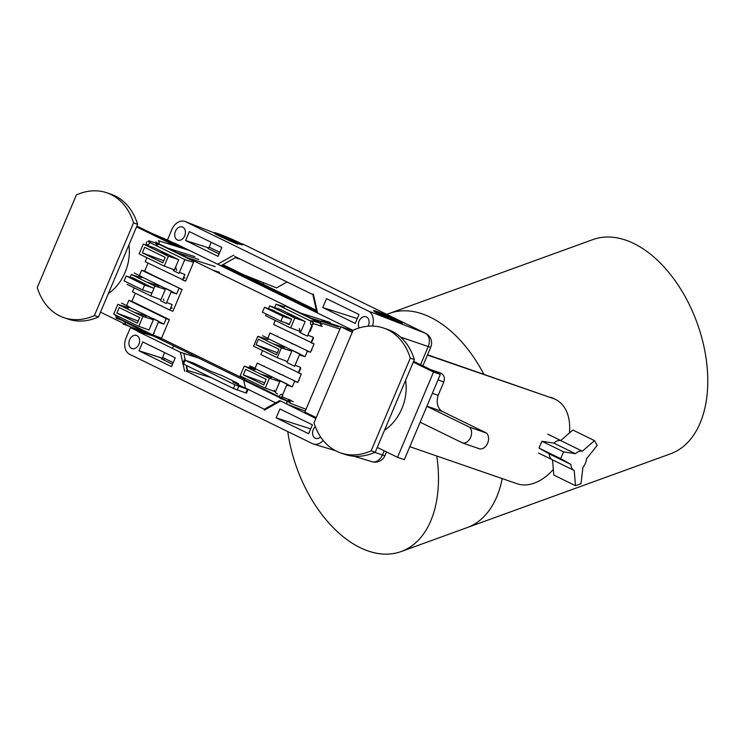 <?xml version="1.0" encoding="UTF-8"?>
<svg xmlns="http://www.w3.org/2000/svg" width="745" height="745" viewBox="0 0 745 745"><rect width="100%" height="100%" fill="white"/><g stroke="black" fill="none" stroke-linecap="round" stroke-linejoin="round"><path stroke-width="1.12" d="M217.67 264.224L317.594 313.058M300.188 368.216L300.719 368.393L299.406 371.494M312.919 338.09L313.44 338.277L312.127 341.368M176.695 270.463A8.577 6.351 109 0 1 175.978 267.809M308.616 317.398A8.577 6.351 109 0 1 309.743 317.947M300.012 330.743A8.577 6.351 109 0 1 299.332 328.443M171.518 256.215L171.136 257.099M293.251 401.797L287.542 399.003M277.503 393.835A8.577 6.351 109 0 1 274.207 390.11M154.159 333.546A8.577 6.351 109 0 1 153.638 333.322M134.081 312.22L146.243 316.029L145.713 317.305M185.039 277.95A2.142 1.592 -71 0 0 182.898 279.384A2.142 1.592 109 0 1 182.739 279.701M179.331 288.147A2.142 1.592 -71 0 0 179.322 288.613M172.319 308.067A2.142 1.592 -71 0 0 170.177 309.501A2.142 1.592 109 0 1 170.009 309.818M166.61 318.264A2.142 1.592 -71 0 0 166.601 318.73M298.326 381.095A2.142 1.592 -71 0 0 299.192 379.997M264.354 366.037A2.142 1.592 -71 0 0 264.363 366.577M277.084 335.921A2.142 1.592 -71 0 0 277.084 336.451M311.913 349.871A2.142 1.592 109 0 1 311.056 350.969M305.264 411.091L287.579 404.433A2.142 1.565 -69.4 0 1 287.002 401.844A2.142 1.565 -69.4 0 1 289.19 400.465A2.142 1.565 -69.4 0 1 289.852 403.157L306.037 409.256M323.395 323.749L339.925 329.029M322.287 326.45L313.515 323.647A2.142 1.565 -72.3 0 1 311.298 324.941A2.142 1.565 -72.3 0 1 310.702 322.268A2.142 1.565 -72.3 0 1 312.919 320.974L321.691 323.777M284.506 306.8L276.06 304.156L313.217 322.315L307.787 335.166L313.282 337.234L310.963 342.719L314.055 343.873L310.507 352.255L307.359 351.249L305.05 356.706L299.443 354.918L295.067 365.283L300.552 367.35L298.242 372.835L301.325 373.999L297.786 382.381L294.629 381.375L292.329 386.823L286.723 385.035L281.359 397.737L244.202 379.578M288.818 401.611L280.222 398.37A2.142 1.565 -69.4 0 1 279.673 395.716A2.142 1.565 -69.4 0 1 281.936 394.45A2.142 1.565 -69.4 0 1 282.495 397.104L291.081 400.335M352.925 330.706L345.894 328.461M340.847 326.85L322.79 321.076A2.142 1.565 -72.3 0 0 320.536 322.473A2.142 1.565 -72.3 0 0 321.328 325.099M287.123 384.038L279.487 380.304M279.785 381.645L275.464 391.879M253.915 370.768L254.529 369.297M255.665 368.663L249.966 365.879M297.786 382.381L257.276 363.113L297.786 382.381M295.067 365.283L300.552 367.35M286.993 362.536L294.638 366.27M299.844 353.931L292.208 350.197M291.798 351.184L287.421 361.548L277.224 357.721L253.589 346.174L257.751 336.321L281.387 347.868L291.798 351.184L281.387 347.868L277.224 357.721L287.421 361.548M262.566 350.597L260.88 354.583L301.325 373.999M310.507 352.255L269.997 332.996L310.507 352.255M275.305 320.443L273.611 324.457L314.055 343.873M307.787 335.166L313.282 337.234M299.714 332.41L307.359 336.144M276.06 304.156L274.393 308.113M270.202 317.985L275.892 320.769M280.642 309.548L304.463 321.188L294.107 317.743L270.472 306.195L280.642 309.548M305.171 321.533L300.85 331.776M249.566 366.875L254.976 368.57L292.329 386.823L286.723 385.035M274.747 391.535L264.503 387.828L274.747 391.535M268.666 377.985L279.077 381.3L268.666 377.985L245.031 366.428L255.256 369.65M265.211 388.182L269.364 378.33M240.868 376.281L264.503 387.828M244.304 366.074L240.141 375.927M243.345 374.893L245.682 369.371L266.161 379.382L263.823 384.904L243.345 374.893L264.699 382.837M254.976 368.57L257.276 363.113M257.481 348.111L263.171 350.886M268.386 338.556L262.687 335.772M269.997 332.996L267.697 338.454L305.05 356.706L299.443 354.918M267.976 339.543L257.751 336.321L267.976 339.543M256.066 344.767L258.403 339.245L278.881 349.256L276.553 354.778L256.066 344.767L277.419 352.72M115.484 315.48L119.573 317.007M158.303 322.278L163.909 324.075L126.557 305.813L128.866 300.356L166.219 318.609L163.909 324.075L158.303 322.278L152.939 334.98L161.516 338.202L152.939 334.98L115.792 316.821M161.516 338.202L169.366 319.614L131.902 301.306L135.292 293.269M134.156 287.821L132.47 291.817L169.823 310.078L172.142 304.584L166.657 302.517L172.142 304.584M172.915 311.242L169.823 310.078L172.915 311.242L182.097 289.498L141.587 270.23L139.278 275.687L176.639 293.949L171.033 292.161L166.657 302.517M141.587 270.23L144.623 271.18L148.022 263.153M185.635 281.116L193.56 262.352L184.807 259.549L179.377 272.391L184.872 274.458L182.544 279.952L185.635 281.116L145.191 261.7L146.877 257.696M158.704 321.291L153.023 318.506M153.321 319.847L149 330.072M127.451 308.979L128.066 307.508M129.202 306.865L121.547 303.131M169.366 319.614L166.219 318.609L169.366 319.614M131.902 301.306L128.866 300.356M144.623 271.18L182.097 289.498L178.94 288.492L176.639 293.949L171.033 292.161M160.538 300.719L166.219 303.494M171.434 291.165L165.744 288.389M141.522 277.736L131.297 274.514L154.923 286.061L165.343 289.377L160.967 299.732L150.769 295.905L160.967 299.732M134.277 273.005L141.923 276.749M178.949 273.368L173.259 270.593M193.56 262.352L184.807 259.549L147.65 241.389M149.438 258.953L141.792 255.209M154.187 247.74L178.008 259.381L167.644 255.945L144.008 244.388L154.187 247.74M178.716 259.735L174.395 269.96M179.377 272.391L184.872 274.458M163.49 265.788L173.687 269.615L163.49 265.788L139.864 254.231M124.359 321.235L116.09 318.152A2.142 1.611 -69.6 0 0 118.539 316.495M129.071 285.335L136.717 289.079M322.38 324.122L284.907 305.813M289.945 327.595L300.142 331.432L289.945 327.595L266.31 316.048M290.652 327.949L294.815 318.096M269.746 305.841L268.535 308.7M266.272 314.064L265.583 315.694M270.957 309.538L291.612 319.13L289.274 324.652L285.419 322.771M294.107 317.743L304.463 321.188M146.514 242.032A2.142 1.611 -72.6 0 0 147.165 244.714A2.142 1.611 -72.6 0 0 149.428 243.447A2.142 1.611 -72.6 0 0 148.776 240.756L157.232 243.41M164.198 266.133L168.351 256.289M143.291 244.034L139.129 253.877M142.332 252.844L144.67 247.321L165.148 257.332L162.82 262.845L142.332 252.844L163.686 260.787M178.008 259.381L167.644 255.945M127.134 284.357L150.769 295.905L154.923 286.061L165.343 289.377M130.086 277.363L131.297 274.514M138.039 326.031L148.292 329.728L138.039 326.031L114.404 314.474M138.747 326.375L142.91 316.532M142.202 316.187L152.613 319.503L142.202 316.187L118.567 304.64L128.801 307.862M117.84 304.286L113.687 314.12M119.219 307.564L139.697 317.575L137.369 323.097L116.891 313.086L119.219 307.564M160.305 337.895L123.13 324.056A2.142 1.611 -69.6 0 0 124.853 323.665A2.142 1.611 -69.6 0 0 125.682 321.654M156.077 241.976A2.142 1.611 -72.6 0 0 156.888 244.733A2.142 1.611 -72.6 0 0 159.03 243.28A2.142 1.611 -72.6 0 0 158.34 240.7L189.547 250.478M289.33 402.384L123.447 321.309M289.507 401.946L252.034 383.638M322.538 323.768L156.655 242.693M156.497 243.047L193.961 261.355M161.088 339.189L123.623 320.872M163.975 300.589A8.577 6.351 109 0 1 163.434 299.024M146.812 282.094L158.974 285.912L158.434 287.179M308.681 320.099L312.062 321.17M300.756 313.114L330.203 322.483M174.451 251.819L198.831 259.465L174.451 251.819M212.884 270.174L219.496 272.288M188.755 260.899L184.769 259.642M131.735 277.932L131.94 277.438L152.325 287.682M150.267 292.562L146.84 291.379M282.904 348.353L283.435 347.086L273.266 343.901M295.234 316.681L285.987 313.775M168.77 254.874L159.523 251.978M270.184 378.469L270.714 377.212L260.61 374.046M138.244 321.03L116.891 313.086M113.985 269.206L133.551 222.867A66.426 49.207 -71 0 0 106.917 192.825A66.426 49.207 -71 0 0 76.39 194.929L37.25 287.598A66.426 49.207 -71 0 0 63.884 317.649A66.426 49.207 -71 0 0 94.41 315.535L113.985 269.206M106.917 192.825L110.996 194.231A66.426 49.207 109 0 1 137.629 224.273L98.489 316.942A66.426 49.207 109 0 1 67.963 319.056L63.884 317.649M94.41 315.535L98.489 316.942M133.551 222.867L137.629 224.273M128.876 245.003A40.938 30.331 109 0 1 108.37 293.549M333.574 376.523L313.999 422.862A66.426 49.207 -71 0 0 340.633 452.904A66.426 49.207 -71 0 0 371.159 450.79L410.299 358.131A66.426 49.207 -71 0 0 383.666 328.079A66.426 49.207 -71 0 0 353.139 330.193L333.574 376.523M383.666 328.079L387.735 329.486A66.426 49.207 109 0 1 414.378 359.537L375.229 452.206A66.426 49.207 109 0 1 344.712 454.31L340.633 452.904M410.299 358.131L414.378 359.537M371.159 450.79L375.229 452.206M405.578 380.35A40.938 30.331 109 0 1 384.569 430.107M151.933 233.418L168.994 240.682M413.279 362.126L433.543 372.034L440.351 374.381L404.33 459.674L397.513 457.318L377.249 447.419M316.225 417.591L304.863 412.032L340.884 326.748L352.255 332.298M244.444 379.009L159.784 337.634L153.274 335.371M149.577 334.086L134.957 329.001L100.51 312.155M136.531 226.871L170.987 243.708L187.284 249.379M222.019 265.155L316.625 311.391M352.86 330.845L340.884 326.748M440.351 374.381L413.624 361.316M316.383 310.293L222.951 264.624M180.532 246.074L171.08 242.777L136.875 226.061M433.543 372.034L397.513 457.318M170.987 243.708L170.633 244.556M168.957 248.513L168.733 249.035M440.509 372.984C444.011 374.716 445.119 377.696 443.834 381.924L438.162 395.344A14.183 10.505 -71 0 0 442.651 411.613L486.522 433.059A8.903 6.603 109 0 1 487.649 443.182A8.903 6.603 109 0 1 479.827 448.928L462.822 443.061L420.152 422.201M432.342 393.341L438.162 395.344M426.857 406.332L469.527 427.183L486.522 433.059M469.527 427.183A8.903 6.603 109 0 1 470.654 437.306A8.903 6.603 109 0 1 462.822 443.061M185.002 360.152L234.926 384.82L248.011 389.542L232.757 381.915L238.381 383.601L222.178 375.676L210.947 371.336L193.57 363.113L185.002 360.152M248.011 389.542L246.483 393.174L233.39 388.452L183.568 364.1L182.73 363.607L184.266 359.975M384.187 450.809L382.418 454.99A10.728 0.652 22.9 0 0 384.96 455.605L386.506 451.936M422.871 365.842L430.768 347.142A10.728 0.652 -157.1 0 1 428.235 346.537L420.553 364.705M372.453 326.068A13.103 9.713 -71 0 0 368.309 311.019L425.237 333.173A10.728 7.171 -64 0 1 425.6 333.341L242.991 244.09A10.728 7.171 116 0 0 242.628 243.922L425.237 333.173A10.719 7.944 109 0 1 428.235 346.537L400.596 337.103M368.309 311.019L185.701 221.768A13.103 9.713 -71 0 0 185.151 221.526A13.103 9.713 -71 0 0 171.862 229.535L167.467 239.937L174.628 243.438M335.483 450.678L313.394 444.001A13.103 9.713 -71 0 1 312.313 443.573L129.704 354.322A13.103 9.713 -71 0 1 126.045 337.997L130.44 327.577L137.611 331.078L152.641 335.576M134.612 328.824L130.44 327.577M174.712 243.233L217.624 264.205L233.753 255.144M234.638 256.373L313.142 294.731L234.638 256.373M313.328 294.033L317.594 313.068L353.055 330.398M322.762 307.536L326.515 298.643L358.997 314.52L355.244 323.414L322.762 307.536L357.293 318.571L322.762 307.536M182.776 227.169A6.947 5.15 109 0 1 184.862 235.467A6.947 5.15 109 0 1 177.906 240.151A6.947 5.15 109 0 1 175.215 231.872A6.947 5.15 109 0 1 182.441 227.02A6.947 5.15 109 0 1 182.776 227.169M359.202 327.921A6.947 5.15 109 0 1 359.77 319.791A6.947 5.15 109 0 1 366.112 316.793A6.947 5.15 109 0 1 366.447 316.942A6.947 5.15 109 0 1 368.104 326.198M221.833 247.48L218.071 256.373L185.589 240.495L208.842 247.927L185.589 240.495L189.351 231.602L221.833 247.48M238.065 258.515A5.364 3.976 109 0 1 237.553 258.645M211.217 242.293L208.842 247.927L211.217 242.293M240.849 259.409L235.373 257.658M219.784 252.322L209.652 247.368M208.023 248.504L219.105 253.924M160.231 337.848L155.388 336.405M182.879 363.253L180.42 352.273L137.508 331.301L153.982 336.228M156.729 337.057L161.563 338.5M180.42 352.273L198.57 358.028M287.058 281.992L276.553 287.887L243.894 274.868M233.017 270.528L217.624 264.205M239.229 243.988L235.243 242.023M220.613 235.569L215.109 233.576M214.988 233.623C214.681 234.051 230.652 241.417 237.888 244.174M262.836 284.124L263.972 282.867M317.594 313.068L316.895 312.602L313.049 295.43M398.92 322.036L394.934 320.071M380.313 313.617L374.8 311.624M374.688 311.68C374.372 312.108 390.352 319.465 397.588 322.222M265.183 408.726L279.748 400.549L315.852 418.466M313.394 444.001A13.103 9.713 -71 0 0 323.2 440.481M280.39 401.136L264.261 410.197M264.689 409.424L186.194 371.057L264.689 409.424M184.685 371.308L183 363.802M171.471 366.689L175.233 357.796L142.751 341.918L138.989 350.811L171.471 366.689M312.397 424.836L279.915 408.958L276.162 417.852L308.644 433.73L312.397 424.836M315.293 426.606A6.947 5.15 -71 0 0 312.574 433.367A6.947 5.15 -71 0 0 315.768 438.386A6.947 5.15 -71 0 0 320.601 436.952M136.959 335.632A6.947 5.15 -71 0 0 136.624 335.483A6.947 5.15 -71 0 0 129.397 340.335A6.947 5.15 -71 0 0 132.089 348.613A6.947 5.15 -71 0 0 139.045 343.929A6.947 5.15 -71 0 0 136.959 335.632M162.242 358.243L138.989 350.811L162.242 358.243L164.617 352.608L162.242 358.243M173.185 362.638L163.053 357.693M161.423 358.82L172.505 364.24M276.162 417.852L310.693 428.887L276.162 417.852M242.991 244.09A10.728 10.728 0 0 0 242.172 243.727L242.172 243.727A10.719 7.944 109 0 1 242.628 243.922M374.8 452.392L382.418 454.99A10.719 7.944 109 0 1 371.978 461.695L371.978 461.695A10.728 10.728 0 0 0 384.96 455.605M220.995 265.732L235.55 257.546M187.693 370.852L186.501 365.534M185.319 360.263L183.838 353.679M243.662 380.062L245.459 388.08L275.669 402.849M186.865 370.237L211.459 377.734M218.387 235.299A15.654 0.95 -157.1 0 1 213.908 232.636A15.654 0.95 -157.1 0 1 222.811 235.448A15.654 0.95 -157.1 0 1 238.27 242.162A15.654 0.95 22.9 0 1 242.758 244.816A15.654 0.95 22.9 0 1 233.846 242.004A15.654 0.95 22.9 0 1 218.387 235.299M220.706 235.141L225.223 237.431L224.198 237.45M224.301 237.199L220.976 236.035M235.96 242.311L231.444 240.02L235.69 241.417M223.118 237.078L233.921 241.603M233.548 240.374L225.986 237.45L225.763 237.981M225.986 237.45L222.736 235.848M402.449 322.874A15.654 0.95 22.9 0 1 393.546 320.052A15.654 0.95 22.9 0 1 378.088 313.347A15.654 0.95 -157.1 0 1 373.608 310.684A15.654 0.95 -157.1 0 1 382.511 313.505A15.654 0.95 -157.1 0 1 397.97 320.21A15.654 0.95 22.9 0 1 402.449 322.874L401.928 324.103M380.397 313.198L384.914 315.489L383.889 315.498M383.992 315.247L380.676 314.083M395.66 320.359L391.144 318.068L395.39 319.475M382.818 315.135L393.621 319.661M393.239 318.422L385.677 315.498L385.463 316.029M385.677 315.498L382.436 313.896M154.001 288.259L144.605 285.018L142.546 289.898L124.098 280.884L126.166 276.004L135.841 279.347M154.001 285.614L156.152 286.453M142.546 289.898L151.933 293.139M126.166 276.004L144.605 285.018M291.537 319.288L282.914 316.318L280.856 321.197L262.417 312.183L264.475 307.303L274.421 310.73M292.571 316.998L295.206 318.115M280.856 321.197L289.479 324.168M309.51 331.087L310.153 331.311L312.22 326.431L311.578 326.208M264.475 307.303L282.914 316.318M312.22 326.431L311.606 326.133M553.33 469.397A46.376 31.029 116 0 1 517.142 483.747L409.806 446.702M427.434 355.058L553.172 398.463L427.546 354.778M550.937 397.364A46.376 31.029 -64 0 1 553.284 398.342L555.528 399.441A46.376 31.029 116 0 0 553.172 398.463M569.394 433.031A46.376 31.029 116 0 0 555.528 399.441M287.766 431.579A113.938 69.63 -109.9 0 0 401.22 551.524A113.938 69.63 -109.9 0 0 438.451 481.605A113.938 69.63 -109.9 0 0 436.784 456.014M502.204 478.597A113.938 69.63 70.1 0 1 467.134 527.609A113.938 69.63 -109.9 0 0 502.204 478.597M386.767 314.362L389.421 313.394A113.938 69.63 70.1 0 1 483.803 374.195A113.938 69.63 -109.9 0 0 389.421 313.394L592.806 239.62A113.938 69.63 70.1 0 1 670.249 274.253A113.938 69.63 70.1 0 1 707.75 383.908A113.938 69.63 70.1 0 1 670.519 453.826L401.22 551.524M582.366 451.2L560.687 440.602A10.505 7.031 116 0 0 553.786 443.107A10.505 7.031 -64 0 1 560.687 440.602L572.831 430.033L594.51 440.63L582.366 451.2A10.505 7.031 116 0 0 575.466 453.705L563.583 451.852L560.696 458.678L570.921 464.461A10.505 7.031 116 0 0 574.125 470.43A10.505 7.031 116 0 0 574.218 470.477L575.485 485.675L581.007 483.673L582.925 467.32A10.505 7.031 116 0 0 586.52 458.799L597.155 445.454L594.51 440.63M570.921 464.461L549.242 453.863A10.505 7.031 116 0 0 552.445 459.833A10.505 7.031 -64 0 1 549.242 453.863L539.017 448.08L541.904 441.254L553.786 443.107L575.466 453.705M575.485 485.675L553.805 475.077L552.539 459.879A10.505 7.031 -64 0 1 552.445 459.833L574.125 470.43M541.904 441.254L563.583 451.852M539.017 448.08L560.696 458.678M552.539 459.879L574.032 470.384M283.23 375.266L278.565 373.515M295.951 345.14L291.286 343.398M296.1 317.1L295.616 318.255M438.013 379.913L443.834 381.924M426.922 406.183L442.651 411.613M183.568 364.1L185.105 360.468M233.39 388.452L234.926 384.82M237.18 390.035L238.717 386.404M245.738 392.988L247.275 389.356M237.329 384.234L237.627 383.517M185.701 221.768L213.871 232.729L185.151 221.526M230.475 239.331L230.27 239.806M390.175 317.379L389.97 317.854M278.621 373.543L283.286 375.294M291.342 343.426L296.016 345.168M194.883 256.634L165.371 247.387M306.744 350.951L309.846 351.929M308.607 317.389L338.556 326.869M185.3 257.127L215.249 266.598M294.024 381.077L297.115 382.055M270.938 378.711L271.506 377.38M283.659 348.595L284.227 347.254M296.37 318.497L296.817 317.454M440.5 372.975L430.2 369.418M238.167 384.644L238.549 383.75M162.28 358.159L138.998 350.802M430.768 347.142A10.728 10.728 0 0 0 425.6 333.341M371.978 461.695L353.81 456.21M165.036 358.662L163.062 359.621M186.297 367.183L186.986 369.259M172.468 348.39L173.557 345.801M538.561 453.053L552.445 459.833M547.789 434.177L560.78 440.519"/></g></svg>
